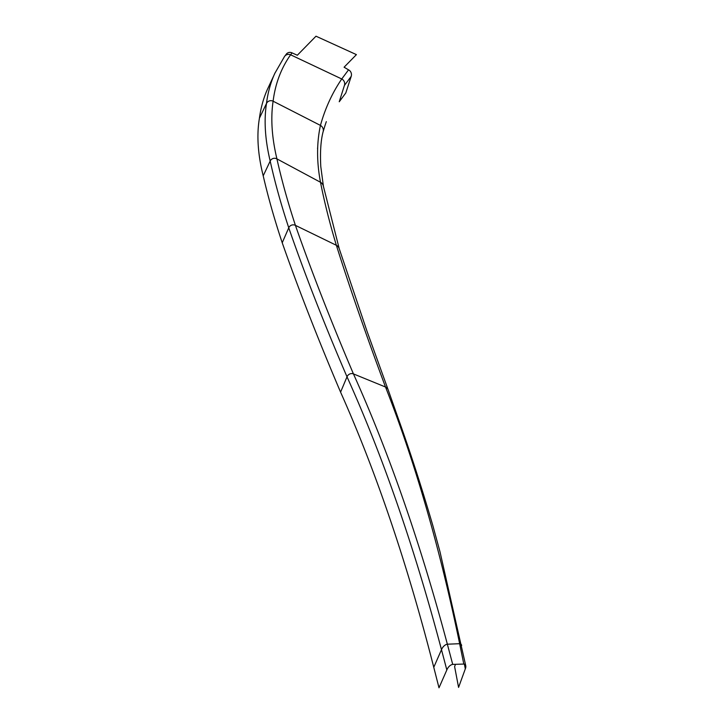 <?xml version="1.0" encoding="UTF-8"?>
<svg xmlns="http://www.w3.org/2000/svg" width="724" height="724" viewBox="0 0 724 724"><rect width="100%" height="100%" fill="white"/><g stroke="black" fill="none" stroke-linecap="round" stroke-linejoin="round"><path stroke-width="1.09" d="M317.501 148.311L317.691 147.768M344.407 85.468L339.239 101.758L345.801 92.962L351.212 76.337L344.407 85.468A5.33 5.231 76.1 0 0 341.746 78.97L348.552 69.848A5.231 4.905 79.2 0 1 351.212 76.337M323.176 131.578A5.557 5.502 -132.9 0 0 320.442 125.406A872.022 362.036 -146.2 0 1 341.746 78.97L290.605 54.789L292.08 52.897L297.32 55.25L315.99 36.2L356.416 54.626L344.081 67.214L348.552 69.848M323.221 131.334C320.832 140.067 320.017 151.805 320.786 166.547L323.429 186.448A5.892 5.828 -171.3 0 0 320.506 182.267A602.811 263.436 -156.8 0 1 320.442 125.406L273.111 101.206A643.636 249.047 -149.9 0 1 290.605 54.789A5.095 5.005 75.3 0 0 284.251 56.925M323.375 186.168L339.239 248.73A5.91 5.783 163.2 0 0 339.203 248.64A5.91 5.783 163.2 0 0 336.37 245.3A1389.827 444.617 -136.5 0 1 320.506 182.267L276.93 158.891A594.956 221.182 -145.1 0 1 273.111 101.206A4.932 4.887 -135.8 0 0 266.486 103.478A642.894 247.391 -150.3 0 1 274.704 73.595A642.894 247.391 -150.3 0 1 275.029 72.889M464.374 664.125L465.315 668.849L458.573 687.393L454.618 666.641L455.459 664.315M465.315 668.849A4.389 2.715 119.2 0 0 465.767 665.79L440.011 551.842L432.816 525.479C421.748 487.587 410.146 451.695 398.019 417.802L388.191 389.883A5.774 5.394 140.7 0 0 388.164 389.847A5.774 5.394 140.7 0 0 385.512 387.014A1832.073 266.17 -120 0 1 336.37 245.3L295.419 225.363A1487.187 505.071 -139.4 0 1 276.93 158.891A4.806 4.751 -175.2 0 0 270.188 161.063A590.259 218.177 -145 0 1 266.486 103.478L259.427 118.202A654.686 253.509 -151.3 0 1 267.753 88.572M286.306 54.137A4.878 4.661 49.8 0 1 292.08 52.897M461.659 645.509A4.416 2.778 120.7 0 0 459.64 643.699A1570.238 612.785 -82.9 0 0 385.512 387.014L353.439 373.901A1768.406 320.578 -124.5 0 1 295.419 225.363A4.796 4.697 162.6 0 0 288.758 227.807A1471.856 510.673 -140.3 0 1 270.188 161.063L263.21 175.823A552.684 204.068 -144.9 0 1 259.427 118.202M465.767 665.79A4.389 2.715 119.2 0 0 463.812 664.071L459.64 643.699L447.36 644.197A1526.663 561.543 -89 0 0 353.439 373.901A4.869 4.534 141 0 0 347.013 376.806A1749.772 351.267 -126 0 1 288.758 227.807L282.224 242.766A1521.948 513.37 -139.1 0 1 263.21 175.823M463.812 664.071L452.717 664.397L447.36 644.197A6.896 4.217 119.9 0 0 441.486 649.699A1528.617 561.281 -88.9 0 0 347.013 376.806L340.579 392.155A1789.638 319.429 -124.3 0 1 282.224 242.766M452.717 664.397A7.005 4.389 119.3 0 0 446.835 669.962L441.486 649.699L433.767 667.311A1517.703 571.698 -88 0 0 340.579 392.155M446.835 669.962L438.997 687.8L433.767 667.311M326.316 121.632L324.714 126.428M325.13 125.116L323.103 131.831M275.075 72.916L284.387 56.716M339.203 248.64L366.941 331.04L388.173 389.847M267.78 88.581L274.74 73.613M284.65 56.336L286.315 54.146"/></g></svg>

